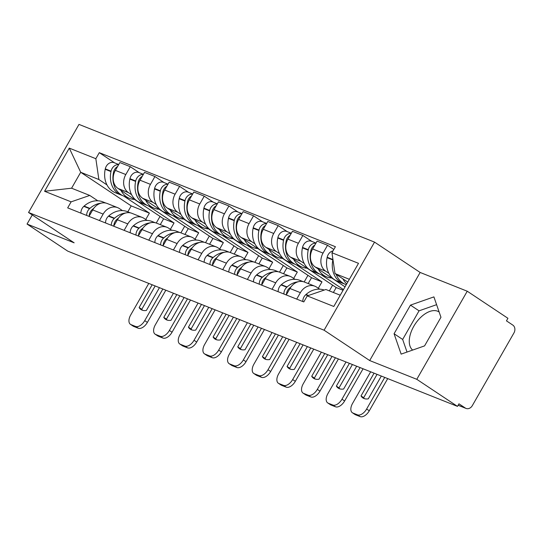 <?xml version="1.0" encoding="UTF-8"?>
<svg xmlns="http://www.w3.org/2000/svg" width="541" height="541" viewBox="0 0 541 541"><rect width="100%" height="100%" fill="white"/><g stroke="black" fill="none" stroke-linecap="round" stroke-linejoin="round"><path stroke-width="0.81" d="M412.648 350.074A23.195 13.072 123.6 0 1 414.839 324.559A23.195 13.072 123.6 0 1 437.581 311.19A23.195 13.072 123.6 0 1 438.954 311.907A23.195 13.072 123.6 0 1 439.157 312.049M416.786 379.309L467.241 291.22L420.141 272.461L374.541 242.118L78.993 124.396L28.545 212.485L324.093 330.206L369.692 360.549L416.786 379.309L457.483 406.386L67.747 251.139L27.05 224.062L74.151 242.821L28.545 212.485M467.241 291.22L507.931 318.297L506.464 320.86L512.8 325.08A5.944 4.876 111.7 0 1 513.95 332.938L472.327 405.615A5.944 4.876 111.7 0 1 466.038 408.421L458.126 405.27M32.264 214.96L27.05 224.062M458.166 405.195L465.294 408.029L458.957 403.816L457.483 406.386M465.294 408.029A5.944 4.876 111.7 0 0 466.038 408.421M328.86 273.293L325.682 271.176A13.681 11.219 -68.3 0 1 323.045 253.107L327.528 245.269L317.094 241.117L312.61 248.948A13.681 11.219 111.7 0 0 315.254 267.017L345.043 286.838M346.199 284.823L345.692 284.492M314.862 286.203L304.427 282.05A13.681 11.219 111.7 0 0 289.962 288.495L300.39 292.654A13.681 11.219 -68.3 0 1 314.862 286.203A13.681 11.219 -68.3 0 1 316.566 287.095L319.69 289.178M300.39 292.654L296.698 299.105M333.838 249.469L327.528 245.269M286.439 294.649A7.506 6.161 -68.3 0 1 289.354 288.238L289.969 288.481L286.263 294.953M304.204 263.467L301.026 261.357A13.681 11.219 -68.3 0 1 298.389 243.281L302.872 235.45L292.444 231.298L287.954 239.129A13.681 11.219 111.7 0 0 290.598 257.198L336.198 287.541L333.371 292.485M343.467 289.591L321.036 274.666M272.042 289.286L275.734 282.835A13.681 11.219 -68.3 0 1 290.206 276.383A13.681 11.219 -68.3 0 1 291.91 277.276L295.034 279.359M311.887 241.448L302.872 235.45M290.206 276.383L279.771 272.231A13.681 11.219 111.7 0 0 265.306 278.676L261.607 285.134M279.555 253.648L276.37 251.531A13.681 11.219 -68.3 0 1 273.732 233.462L278.216 225.631L267.788 221.472L263.298 229.31A13.681 11.219 111.7 0 0 265.942 247.379L311.542 277.722L308.201 283.552M318.318 288.265L321.976 281.875L296.387 264.847M247.386 279.467L251.078 273.009A13.681 11.219 -68.3 0 1 265.55 266.564A13.681 11.219 -68.3 0 1 267.254 267.457L270.385 269.54M287.23 231.629L278.216 225.631M265.55 266.564L255.122 262.405A13.681 11.219 111.7 0 0 240.65 268.857L236.951 275.308M254.899 243.829L251.721 241.712A13.681 11.219 -68.3 0 1 249.076 223.643L253.56 215.805L243.132 211.653L238.649 219.484A13.681 11.219 111.7 0 0 241.286 237.56L286.892 267.896L283.552 273.732M293.662 278.446L297.32 272.055L271.731 255.027M222.73 269.648L226.429 263.19A13.681 11.219 -68.3 0 1 240.894 256.738A13.681 11.219 -68.3 0 1 242.598 257.638L245.729 259.721M262.574 221.803L253.56 215.805M240.894 256.738L230.466 252.586A13.681 11.219 111.7 0 0 215.994 259.038L212.302 265.489M230.243 234.01L227.064 231.893A13.681 11.219 -68.3 0 1 224.42 213.817L228.911 205.986L218.476 201.834L213.993 209.665A13.681 11.219 111.7 0 0 216.63 227.734L262.236 258.077L258.896 263.913M269.005 268.62L272.664 262.229L247.075 245.208M198.074 259.822L201.773 253.371A13.681 11.219 -68.3 0 1 216.238 246.919A13.681 11.219 -68.3 0 1 217.942 247.812L221.073 249.895M237.925 211.984L228.911 205.986M216.238 246.919L205.81 242.767A13.681 11.219 111.7 0 0 191.338 249.212L187.646 255.67M205.587 224.184L202.408 222.074A13.681 11.219 -68.3 0 1 199.764 203.998L204.255 196.167L193.82 192.014L189.336 199.845A13.681 11.219 111.7 0 0 191.974 217.915L237.58 248.258L234.239 254.087M244.349 258.801L248.008 252.41L222.419 235.382M173.418 250.003L177.117 243.551A13.681 11.219 -68.3 0 1 191.582 237.1A13.681 11.219 -68.3 0 1 193.286 237.993L196.417 240.076M213.269 202.165L204.255 196.167M191.582 237.1L181.154 232.948A13.681 11.219 111.7 0 0 166.682 239.393L162.99 245.851M180.931 214.364L177.752 212.248A13.681 11.219 -68.3 0 1 175.108 194.178L179.598 186.347L169.164 182.189L164.68 190.026A13.681 11.219 111.7 0 0 167.325 208.096L212.924 238.439L209.583 244.268M219.693 248.982L223.359 242.591L197.763 225.563M148.761 240.184L152.461 233.726A13.681 11.219 -68.3 0 1 166.932 227.281A13.681 11.219 -68.3 0 1 168.636 228.174L171.761 230.256M188.613 192.346L179.598 186.347M166.932 227.281L156.498 223.122A13.681 11.219 111.7 0 0 142.033 229.573L138.334 236.025M156.275 204.545L153.096 202.429A13.681 11.219 -68.3 0 1 150.459 184.359L154.942 176.522L144.515 172.369L140.024 180.2A13.681 11.219 111.7 0 0 142.668 198.276L188.268 228.613L184.927 234.449M195.044 239.163L198.703 232.772L173.106 215.744M124.112 230.365L127.804 223.906A13.681 11.219 -68.3 0 1 142.276 217.455A13.681 11.219 -68.3 0 1 143.98 218.354L147.105 220.43M163.957 182.52L154.942 176.522M142.276 217.455L131.842 213.303A13.681 11.219 111.7 0 0 117.377 219.754L113.678 226.206M131.619 194.726L128.44 192.61A13.681 11.219 -68.3 0 1 125.803 174.533L130.286 166.702L119.859 162.55L115.368 170.381A13.681 11.219 111.7 0 0 118.012 188.451L163.612 218.794L160.271 224.63M170.388 229.337L174.046 222.946L148.45 205.925M99.456 220.539L103.148 214.087A13.681 11.219 -68.3 0 1 117.62 207.636A13.681 11.219 -68.3 0 1 119.324 208.528L122.455 210.611M139.301 172.701L130.286 166.702M117.62 207.636L107.186 203.484A13.681 11.219 111.7 0 0 92.721 209.928L89.022 216.386M174.046 222.946L163.612 218.794M198.703 232.772L188.268 228.613M223.359 242.591L212.924 238.439M248.008 252.41L237.58 248.258M272.664 262.229L262.236 258.077M297.32 272.055L286.892 267.896M321.976 281.875L311.542 277.722M343.075 290.28L336.198 287.541M349.364 279.298L335.001 273.577L347.775 282.077M335.001 273.577L331.958 252.755L358.507 263.332L333.797 306.476L307.247 295.9L325.878 289.496L340.242 295.224M145.732 219.518L149.39 213.127L131.213 205.891L80.704 172.281L71.588 188.207L89.759 195.443L71.128 201.847L67.672 207.879L303.792 301.932L307.247 295.9M71.128 201.847L44.578 191.271L69.282 148.126L95.838 158.702L98.881 179.524L80.704 172.281L69.282 148.126M331.958 252.755L335.413 246.716L99.294 152.663L95.838 158.702M374.541 242.118L324.093 330.206M420.141 272.461L369.692 360.549M394.071 333.736L401.131 354.125L424.577 345.888L440.962 317.269L433.909 296.887L410.463 305.124L394.071 333.736L402.66 339.45L407.021 352.049M131.213 205.891L127.818 211.815M149.39 213.127L123.801 196.099M106.969 184.9L98.881 179.524M89.759 195.443L97.799 200.792M114.645 162.882L99.294 152.663M71.588 188.207L44.578 191.271M436.601 304.671L419.052 310.838L402.66 339.45M419.052 310.838L410.463 305.124M324.235 290.064A22.6 18.536 111.7 0 0 306.017 294.48L305.712 294.757A7.506 6.161 111.7 0 0 302.798 301.54M346.26 284.715L345.584 284.444A22.6 18.536 -68.3 0 1 336.171 274.355M342.893 278.831A22.6 18.536 111.7 0 0 346.74 283.869M333.04 250.868A7.506 6.161 111.7 0 0 327.183 257.259L327.095 257.672A22.6 18.536 111.7 0 0 337.286 281.144L343.055 283.437A22.6 18.536 111.7 0 0 344.346 283.89M332.952 259.565L332.864 259.971A22.6 18.536 111.7 0 0 343.055 283.437M370.666 371.802L352.563 403.417A8.92 5.031 -56.4 0 0 352.36 412.736A8.92 5.031 -56.4 0 0 352.888 413.013L357.473 414.839A8.92 5.031 -56.4 0 0 366.629 409.023L369.287 410.788L387.721 378.592M384.732 377.402L366.629 409.023M377.057 374.345L363.68 397.703A18.435 10.394 -56.4 0 0 364.363 398.643M369.287 410.788A8.92 5.031 123.6 0 1 360.13 416.604L357.473 414.839M352.888 413.013L355.545 414.778L360.13 416.604M355.545 414.778A8.92 5.031 123.6 0 1 355.018 414.507L352.36 412.736M381.337 376.049L368.293 398.825A18.435 10.394 -56.4 0 1 362.91 397.946A18.435 10.394 -56.4 0 1 361.023 395.931L363.68 397.703M374.068 373.155L361.023 395.931M298.274 281.746A22.6 18.536 111.7 0 0 287.129 286.96L286.825 287.23A7.506 6.161 111.7 0 0 283.91 294.013M303.095 281.631L300.093 280.434A22.6 18.536 111.7 0 0 281.361 284.661L281.056 284.931A7.506 6.161 111.7 0 0 278.142 291.721M289.354 288.238L289.658 287.968A22.6 18.536 -68.3 0 1 291.092 286.784M318.243 269.005A22.6 18.536 111.7 0 0 326.703 276.924L320.935 274.625A22.6 18.536 -68.3 0 1 310.737 251.159L310.832 250.74A7.506 6.161 -68.3 0 1 314.835 245.059M326.703 276.924A22.6 18.536 111.7 0 0 331.755 278M315.876 243.247A7.506 6.161 111.7 0 0 308.302 249.732L308.208 250.152A22.6 18.536 111.7 0 0 318.406 273.618A22.6 18.536 111.7 0 0 319.69 274.064M315.978 243.078L311.474 241.286A7.506 6.161 111.7 0 0 302.534 247.44L302.439 247.852A22.6 18.536 111.7 0 0 312.637 271.318L318.406 273.618M346.017 361.983L327.907 393.598A8.92 5.031 -56.4 0 0 327.704 402.917A8.92 5.031 -56.4 0 0 328.231 403.194L332.816 405.02A8.92 5.031 -56.4 0 0 341.973 399.204L344.631 400.969L363.072 368.773M360.083 367.582L341.973 399.204M352.401 364.526L339.024 387.877A18.435 10.394 -56.4 0 0 339.707 388.823M344.631 400.969A8.92 5.031 123.6 0 1 335.474 406.785L332.816 405.02M328.231 403.194L330.896 404.959L335.474 406.785M330.896 404.959A8.92 5.031 123.6 0 1 330.362 404.682L327.704 402.917M356.681 366.23L343.636 389.006A18.435 10.394 -56.4 0 1 338.26 388.12A18.435 10.394 -56.4 0 1 336.367 386.112L339.024 387.877M349.412 363.336L336.367 386.112M273.618 271.92A22.6 18.536 111.7 0 0 262.473 277.141L262.169 277.411A7.506 6.161 111.7 0 0 259.254 284.194M278.439 271.812L275.437 270.615A22.6 18.536 111.7 0 0 256.704 274.842L256.4 275.112A7.506 6.161 111.7 0 0 253.486 281.895M261.783 284.823A7.506 6.161 -68.3 0 1 264.698 278.419L265.002 278.148A22.6 18.536 -68.3 0 1 266.436 276.965M293.587 259.186A22.6 18.536 111.7 0 0 302.047 267.105L296.279 264.806A22.6 18.536 -68.3 0 1 286.088 241.333L286.175 240.921A7.506 6.161 -68.3 0 1 290.179 235.24M302.047 267.105A22.6 18.536 111.7 0 0 307.099 268.18M291.22 233.428A7.506 6.161 111.7 0 0 283.646 239.913L283.558 240.326A22.6 18.536 111.7 0 0 293.749 263.798A22.6 18.536 111.7 0 0 295.034 264.245M291.322 233.252L286.818 231.46A7.506 6.161 111.7 0 0 277.878 237.614L277.79 238.033A22.6 18.536 111.7 0 0 287.981 261.499L293.749 263.798M332.62 285.161L329.341 290.875M321.361 352.157L303.251 383.779A8.92 5.031 -56.4 0 0 303.048 393.091A8.92 5.031 -56.4 0 0 303.582 393.368L308.16 395.194A8.92 5.031 -56.4 0 0 317.317 389.378L319.974 391.15L338.416 358.953M335.427 357.763L317.317 389.378M327.745 354.707L314.368 378.058A18.435 10.394 -56.4 0 0 315.051 379.004M319.974 391.15A8.92 5.031 123.6 0 1 310.818 396.966L308.16 395.194M303.582 393.368L306.24 395.14L310.818 396.966M306.24 395.14A8.92 5.031 123.6 0 1 305.706 394.862L303.048 393.091M332.025 356.411L318.98 379.187A18.435 10.394 -56.4 0 1 313.604 378.301A18.435 10.394 -56.4 0 1 311.711 376.293L314.368 378.058M324.756 353.51L311.711 376.293M248.961 262.101A22.6 18.536 111.7 0 0 237.817 267.315L237.513 267.592A7.506 6.161 111.7 0 0 234.605 274.375M253.783 261.986L250.781 260.796A22.6 18.536 111.7 0 0 232.048 265.022L231.744 265.293A7.506 6.161 111.7 0 0 228.836 272.076M237.127 275.004A7.506 6.161 -68.3 0 1 240.042 268.6L240.346 268.322A22.6 18.536 -68.3 0 1 241.78 267.139M268.931 249.367A22.6 18.536 111.7 0 0 277.391 257.279L271.623 254.987A22.6 18.536 -68.3 0 1 261.431 231.514L261.519 231.102A7.506 6.161 -68.3 0 1 265.53 225.421M277.391 257.279A22.6 18.536 111.7 0 0 282.443 258.361M266.564 223.602A7.506 6.161 111.7 0 0 258.99 230.094L258.902 230.507A22.6 18.536 111.7 0 0 269.093 253.979A22.6 18.536 111.7 0 0 270.378 254.426M266.666 223.433L262.162 221.641A7.506 6.161 111.7 0 0 253.222 227.795L253.134 228.207A22.6 18.536 111.7 0 0 263.325 251.68L269.093 253.979M307.964 275.335L304.177 281.949M296.705 342.338L278.595 373.959A8.92 5.031 -56.4 0 0 278.392 383.271A8.92 5.031 -56.4 0 0 278.926 383.549L283.511 385.375A8.92 5.031 -56.4 0 0 292.661 379.559L295.318 381.331L313.76 349.134M310.771 347.944L292.661 379.559M303.088 344.881L289.712 368.238A18.435 10.394 -56.4 0 0 290.395 369.185M295.318 381.331A8.92 5.031 123.6 0 1 286.169 387.146L283.511 385.375M278.926 383.549L281.584 385.32L286.169 387.146M281.584 385.32A8.92 5.031 123.6 0 1 281.056 385.043L278.392 383.271M307.369 346.585L294.324 369.368A18.435 10.394 -56.4 0 1 288.948 368.482A18.435 10.394 -56.4 0 1 287.055 366.467L289.712 368.238M300.099 343.691L287.055 366.467M224.305 252.282A22.6 18.536 111.7 0 0 213.161 257.496L212.863 257.766A7.506 6.161 111.7 0 0 209.949 264.556M229.127 252.167L226.124 250.97A22.6 18.536 111.7 0 0 207.392 255.196L207.088 255.474A7.506 6.161 111.7 0 0 204.18 262.257M212.478 265.185A7.506 6.161 -68.3 0 1 215.386 258.774L215.69 258.503A22.6 18.536 -68.3 0 1 217.124 257.32M244.275 239.548A22.6 18.536 111.7 0 0 252.735 247.46L246.966 245.161A22.6 18.536 -68.3 0 1 236.775 221.695L236.863 221.276A7.506 6.161 -68.3 0 1 240.873 215.602M252.735 247.46A22.6 18.536 111.7 0 0 257.786 248.535M241.915 213.783A7.506 6.161 111.7 0 0 234.334 220.275L234.246 220.687A22.6 18.536 111.7 0 0 244.437 244.153A22.6 18.536 111.7 0 0 245.722 244.606M242.01 213.614L237.513 211.822A7.506 6.161 111.7 0 0 228.566 217.976L228.478 218.388A22.6 18.536 111.7 0 0 238.669 241.861L244.437 244.153M283.308 265.516L279.521 272.13M272.049 332.519L253.939 364.134A8.92 5.031 -56.4 0 0 253.743 373.452A8.92 5.031 -56.4 0 0 254.27 373.73L258.855 375.555A8.92 5.031 -56.4 0 0 268.005 369.74L270.662 371.505L289.104 339.308M286.115 338.118L268.005 369.74M278.439 335.062L265.063 358.419A18.435 10.394 -56.4 0 0 265.739 359.359M270.662 371.505A8.92 5.031 123.6 0 1 261.513 377.32L258.855 375.555M254.27 373.73L256.928 375.495L261.513 377.32M256.928 375.495A8.92 5.031 123.6 0 1 256.4 375.217L253.743 373.452M282.713 336.766L269.668 359.542A18.435 10.394 -56.4 0 1 264.292 358.663A18.435 10.394 -56.4 0 1 262.399 356.647L265.063 358.419M275.443 333.871L262.399 356.647M199.649 242.463A22.6 18.536 111.7 0 0 188.511 247.677L188.207 247.947A7.506 6.161 111.7 0 0 185.293 254.73M204.471 242.348L201.475 241.151A22.6 18.536 111.7 0 0 182.743 245.377L182.439 245.648A7.506 6.161 111.7 0 0 179.524 252.437M187.822 255.366A7.506 6.161 -68.3 0 1 190.736 248.955L191.041 248.684A22.6 18.536 -68.3 0 1 192.474 247.501M219.619 229.722A22.6 18.536 111.7 0 0 228.079 237.641L222.31 235.342A22.6 18.536 -68.3 0 1 212.119 211.876L212.207 211.457A7.506 6.161 -68.3 0 1 216.217 205.776M228.079 237.641A22.6 18.536 111.7 0 0 233.137 238.716M217.259 203.964A7.506 6.161 111.7 0 0 209.678 210.449L209.59 210.868A22.6 18.536 111.7 0 0 219.781 234.334A22.6 18.536 111.7 0 0 221.073 234.78M217.354 203.795L212.856 202.003A7.506 6.161 111.7 0 0 203.91 208.15L203.822 208.569A22.6 18.536 111.7 0 0 214.013 232.035L219.781 234.334M258.652 255.697L254.865 262.311M247.393 322.7L229.283 354.314A8.92 5.031 -56.4 0 0 229.086 363.633A8.92 5.031 -56.4 0 0 229.614 363.91L234.199 365.736A8.92 5.031 -56.4 0 0 243.349 359.921L246.013 361.686L264.448 329.489M261.459 328.299L243.349 359.921M253.783 325.242L240.407 348.593A18.435 10.394 -56.4 0 0 241.09 349.54M246.013 361.686A8.92 5.031 123.6 0 1 236.857 367.501L234.199 365.736M229.614 363.91L232.272 365.675L236.857 367.501M232.272 365.675A8.92 5.031 123.6 0 1 231.744 365.398L229.086 363.633M258.064 326.947L245.019 349.723A18.435 10.394 -56.4 0 1 239.636 348.837A18.435 10.394 -56.4 0 1 237.749 346.828L240.407 348.593M250.794 324.052L237.749 346.828M175 232.637A22.6 18.536 111.7 0 0 163.855 237.857L163.551 238.128A7.506 6.161 111.7 0 0 160.636 244.911M179.815 232.529L176.819 231.332A22.6 18.536 111.7 0 0 158.087 235.558L157.783 235.829A7.506 6.161 111.7 0 0 154.868 242.611M163.166 245.54A7.506 6.161 -68.3 0 1 166.08 239.136L166.385 238.865A22.6 18.536 -68.3 0 1 167.818 237.682M194.963 219.903A22.6 18.536 111.7 0 0 203.423 227.822L197.654 225.523A22.6 18.536 -68.3 0 1 187.463 202.05L187.551 201.637A7.506 6.161 -68.3 0 1 191.561 195.957M203.423 227.822A22.6 18.536 111.7 0 0 208.481 228.897M192.603 194.145A7.506 6.161 111.7 0 0 185.022 200.63L184.934 201.042A22.6 18.536 111.7 0 0 195.125 224.515A22.6 18.536 111.7 0 0 196.417 224.961M192.697 193.969L188.2 192.177A7.506 6.161 111.7 0 0 179.254 198.331L179.166 198.75A22.6 18.536 111.7 0 0 189.357 222.216L195.125 224.515M233.996 245.878L230.209 252.491M222.736 312.874L204.633 344.495A8.92 5.031 -56.4 0 0 204.43 353.807A8.92 5.031 -56.4 0 0 204.958 354.085L209.543 355.91A8.92 5.031 -56.4 0 0 218.699 350.095L221.357 351.866L239.791 319.67M236.802 318.48L218.699 350.095M229.127 315.423L215.751 338.774A18.435 10.394 -56.4 0 0 216.434 339.721M221.357 351.866A8.92 5.031 123.6 0 1 212.2 357.682L209.543 355.91M204.958 354.085L207.616 355.856L212.2 357.682M207.616 355.856A8.92 5.031 123.6 0 1 207.088 355.579L204.43 353.807M233.408 317.127L220.363 339.904A18.435 10.394 -56.4 0 1 214.98 339.018A18.435 10.394 -56.4 0 1 213.093 337.009L215.751 338.774M226.138 314.226L213.093 337.009M150.344 222.818A22.6 18.536 111.7 0 0 139.199 228.031L138.895 228.309A7.506 6.161 111.7 0 0 135.98 235.092M155.159 222.703L152.163 221.512A22.6 18.536 111.7 0 0 133.431 225.739L133.127 226.01A7.506 6.161 111.7 0 0 130.212 232.792M138.51 235.72A7.506 6.161 -68.3 0 1 141.424 229.31L141.728 229.039A22.6 18.536 -68.3 0 1 143.162 227.856M170.307 210.084A22.6 18.536 111.7 0 0 178.773 217.996L172.998 215.703A22.6 18.536 -68.3 0 1 162.807 192.231L162.895 191.818A7.506 6.161 -68.3 0 1 166.905 186.138M178.773 217.996A22.6 18.536 111.7 0 0 183.825 219.078M167.947 184.319A7.506 6.161 111.7 0 0 160.366 190.811L160.278 191.223A22.6 18.536 111.7 0 0 170.476 214.696A22.6 18.536 111.7 0 0 171.761 215.142M168.041 184.15L163.544 182.358A7.506 6.161 111.7 0 0 154.598 188.511L154.51 188.924A22.6 18.536 111.7 0 0 164.707 212.397L170.476 214.696M209.34 236.052L205.553 242.666M198.08 303.055L179.977 334.676A8.92 5.031 -56.4 0 0 179.774 343.988A8.92 5.031 -56.4 0 0 180.302 344.265L184.887 346.091A8.92 5.031 -56.4 0 0 194.043 340.275L196.701 342.047L215.135 309.851M212.146 308.661L194.043 340.275M204.471 305.597L191.095 328.955A18.435 10.394 -56.4 0 0 191.778 329.902M196.701 342.047A8.92 5.031 123.6 0 1 187.544 347.863L184.887 346.091M180.302 344.265L182.959 346.037L187.544 347.863M182.959 346.037A8.92 5.031 123.6 0 1 182.432 345.76L179.774 343.988M208.752 307.302L195.707 330.084A18.435 10.394 -56.4 0 1 190.324 329.199A18.435 10.394 -56.4 0 1 188.437 327.183L191.095 328.955M201.482 304.407L188.437 327.183M125.688 212.998A22.6 18.536 111.7 0 0 114.543 218.212L114.239 218.483A7.506 6.161 111.7 0 0 111.324 225.272M130.509 212.884L127.507 211.687A22.6 18.536 111.7 0 0 108.775 215.913L108.471 216.19A7.506 6.161 111.7 0 0 105.556 222.973M113.853 225.901A7.506 6.161 -68.3 0 1 116.768 219.49L117.072 219.22A22.6 18.536 -68.3 0 1 118.506 218.037M145.657 200.265A22.6 18.536 111.7 0 0 154.117 208.177L148.349 205.878A22.6 18.536 -68.3 0 1 138.151 182.412L138.246 181.992A7.506 6.161 -68.3 0 1 142.249 176.319M154.117 208.177A22.6 18.536 111.7 0 0 159.169 209.252M143.291 174.5A7.506 6.161 111.7 0 0 135.717 180.992L135.622 181.404A22.6 18.536 111.7 0 0 145.82 204.87A22.6 18.536 111.7 0 0 147.105 205.316M143.392 174.33L138.888 172.538A7.506 6.161 111.7 0 0 129.948 178.692L129.854 179.105A22.6 18.536 111.7 0 0 140.051 202.577L145.82 204.87M184.691 226.233L180.897 232.846M173.431 293.236L155.321 324.85A8.92 5.031 -56.4 0 0 155.118 334.169A8.92 5.031 -56.4 0 0 155.652 334.446L160.231 336.272A8.92 5.031 -56.4 0 0 169.387 330.456L172.045 332.221L190.486 300.025M187.497 298.835L169.387 330.456M179.815 295.778L166.439 319.136A18.435 10.394 -56.4 0 0 167.122 320.076M172.045 332.221A8.92 5.031 123.6 0 1 162.888 338.037L160.231 336.272M155.652 334.446L158.31 336.211L162.888 338.037M158.31 336.211A8.92 5.031 123.6 0 1 157.776 335.934L155.118 334.169M184.096 297.482L171.051 320.258A18.435 10.394 -56.4 0 1 165.674 319.379A18.435 10.394 -56.4 0 1 163.781 317.364L166.439 319.136M176.826 294.588L163.781 317.364M101.032 203.173A22.6 18.536 111.7 0 0 89.887 208.393L89.583 208.664A7.506 6.161 111.7 0 0 86.675 215.446M105.853 203.064L102.851 201.867A22.6 18.536 111.7 0 0 84.119 206.094L83.814 206.364A7.506 6.161 111.7 0 0 80.9 213.154M89.197 216.075A7.506 6.161 -68.3 0 1 92.112 209.671L92.416 209.401A22.6 18.536 -68.3 0 1 93.85 208.217M121.001 190.439A22.6 18.536 111.7 0 0 129.461 198.358L123.693 196.058A22.6 18.536 -68.3 0 1 113.502 172.593L113.59 172.173A7.506 6.161 -68.3 0 1 117.593 166.493M129.461 198.358A22.6 18.536 111.7 0 0 134.513 199.433M118.635 164.68A7.506 6.161 111.7 0 0 111.061 171.166L110.973 171.585A22.6 18.536 111.7 0 0 121.164 195.051A22.6 18.536 111.7 0 0 122.449 195.497M118.736 164.511L114.232 162.713A7.506 6.161 111.7 0 0 105.292 168.866L105.204 169.286A22.6 18.536 111.7 0 0 115.395 192.752L121.164 195.051M160.035 216.414L156.248 223.027M148.775 283.416L130.665 315.031A8.92 5.031 -56.4 0 0 130.462 324.35A8.92 5.031 -56.4 0 0 130.996 324.627L135.575 326.453A8.92 5.031 -56.4 0 0 144.731 320.637L147.389 322.402L165.83 290.206M162.841 289.016L144.731 320.637M155.159 285.959L141.783 309.31A18.435 10.394 -56.4 0 0 142.466 310.257M147.389 322.402A8.92 5.031 123.6 0 1 138.239 328.218L135.575 326.453M130.996 324.627L133.654 326.392L138.239 328.218M133.654 326.392A8.92 5.031 123.6 0 1 133.127 326.115L130.462 324.35M159.439 287.663L146.395 310.439A18.435 10.394 -56.4 0 1 141.018 309.553A18.435 10.394 -56.4 0 1 139.125 307.545L141.783 309.31M152.17 284.769L139.125 307.545M118.012 188.451L128.44 192.61M142.668 198.276L153.096 202.429M167.325 208.096L177.752 212.248M191.974 217.915L202.408 222.074M216.63 227.734L227.064 231.893M241.286 237.56L251.721 241.712M265.942 247.379L276.37 251.531M290.598 257.198L301.026 261.357M315.254 267.017L325.682 271.176M117.377 219.754L127.804 223.906M142.033 229.573L152.461 233.726M166.08 239.136L177.117 243.551M190.736 248.955L201.773 253.371M215.386 258.774L226.429 263.19M240.042 268.6L251.078 273.009M265.306 278.676L275.734 282.835M92.721 209.928L103.148 214.087M140.024 180.2L150.459 184.359M164.68 190.026L175.108 194.178M189.336 199.845L199.764 203.998M213.993 209.665L224.42 213.817M238.649 219.484L249.076 223.643M263.298 229.31L273.732 233.462M287.954 239.129L298.389 243.281M312.61 248.948L323.045 253.107M115.368 170.381L125.803 174.533M305.712 294.757L307.964 295.65M327.183 257.259L332.952 259.552M306.017 294.48L308.498 295.467M327.095 257.672L332.864 259.971M281.056 284.931L286.825 287.23M289.658 287.968L290.159 288.164M310.737 251.159L311.447 251.437M310.832 250.74L311.596 251.051M302.534 247.44L308.302 249.732M281.361 284.661L287.129 286.96M302.439 247.852L308.208 250.152M256.4 275.112L262.169 277.411M264.698 278.419L265.313 278.662M265.002 278.148L265.503 278.345M286.088 241.333L286.791 241.617M286.175 240.921L286.94 241.225M277.878 237.614L283.646 239.913M256.704 274.842L262.473 277.141M277.79 238.033L283.558 240.326M231.744 265.293L237.513 267.592M240.346 268.322L240.846 268.525M261.431 231.514L262.135 231.798M261.519 231.102L262.29 231.406M253.222 227.795L258.99 230.094M232.048 265.022L237.817 267.315M253.134 228.207L258.902 230.507M207.088 255.474L212.863 257.766M215.69 258.503L216.19 258.699M236.775 221.695L237.485 221.979M236.863 221.276L237.634 221.587M228.566 217.976L234.334 220.275M207.392 255.196L213.161 257.496M228.478 218.388L234.246 220.687M182.439 245.648L188.207 247.947M191.041 248.684L191.534 248.88M212.119 211.876L212.829 212.153M212.207 211.457L212.978 211.768M203.91 208.15L209.678 210.449M182.743 245.377L188.511 247.677M203.822 208.569L209.59 210.868M157.783 235.829L163.551 238.128M166.385 238.865L166.878 239.061M187.463 202.05L188.173 202.334M187.551 201.637L188.322 201.942M179.254 198.331L185.022 200.63M158.087 235.558L163.855 237.857M179.166 198.75L184.934 201.042M133.127 226.01L138.895 228.309M141.424 229.31L142.04 229.56M141.728 229.039L142.229 229.242M162.807 192.231L163.517 192.515M162.895 191.818L163.666 192.123M154.598 188.511L160.366 190.811M133.431 225.739L139.199 228.031M154.51 188.924L160.278 191.223M108.471 216.19L114.239 218.483M116.768 219.49L117.383 219.734M117.072 219.22L117.573 219.416M138.151 182.412L138.861 182.689M138.246 181.992L139.01 182.303M129.948 178.692L135.717 180.992M108.775 215.913L114.543 218.212M129.854 179.105L135.622 181.404M83.814 206.364L89.583 208.664M92.112 209.671L92.727 209.915M92.416 209.401L92.917 209.597M113.502 172.593L114.205 172.87M113.59 172.173L114.354 172.484M105.292 168.866L111.061 171.166M84.119 206.094L89.887 208.393M105.204 169.286L110.973 171.585"/></g></svg>
